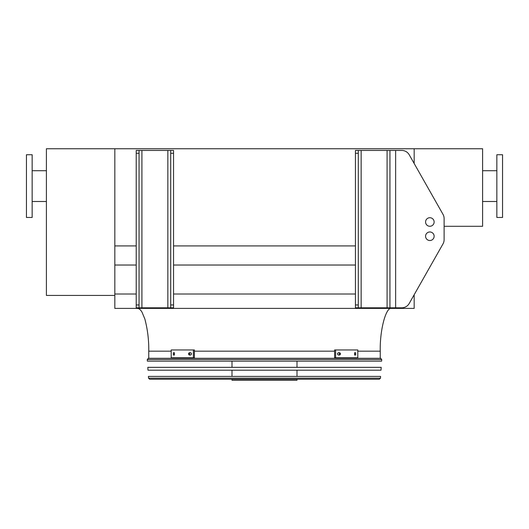 <?xml version="1.0" encoding="UTF-8"?>
<svg xmlns="http://www.w3.org/2000/svg" width="529" height="529" viewBox="0 0 529 529"><rect width="100%" height="100%" fill="white"/><g stroke="black" fill="none" stroke-linecap="round" stroke-linejoin="round"><path stroke-width="0.79" d="M114.826 295.433L114.826 148.755L46.407 148.755L46.407 295.433L114.826 295.433L114.826 308.4L414.174 308.4L414.174 294.732L442.991 243.909A8.55 8.55 0 0 0 444.109 239.69L444.109 218.55A8.55 8.55 0 0 0 442.991 214.331L409.215 154.766A8.55 8.55 0 0 0 401.776 150.434L358.292 150.434L358.292 153.284L355.442 153.284L355.442 150.434L358.292 150.434M114.826 294.012L136.211 294.012M173.558 294.012L355.442 294.012M114.826 265.029L136.211 265.029M173.558 265.029L355.442 265.029M444.109 239.69L444.109 226.3L482.593 226.3L482.593 148.755L114.826 148.755L114.826 245.925L136.211 245.925M173.558 245.925L355.442 245.925M414.174 148.755L414.174 163.507L414.174 148.755M171.204 351.17L148.755 351.17L148.755 358.292L380.245 358.292L380.245 351.17C379.736 330.01 386.011 306.489 391.652 308.4M502.55 217.459L502.55 154.739L496.85 154.739L496.85 217.459L502.55 217.459M26.45 186.102L26.45 217.459L32.15 217.459L32.15 154.739L26.45 154.739L26.45 186.102M358.292 304.955L358.292 307.805L355.442 307.805L355.442 304.955L358.292 304.955L358.292 153.284M355.442 304.955L355.442 153.284M442.991 243.909L409.215 303.474A8.55 8.55 0 0 1 401.776 307.805L389.939 307.805L389.939 150.434M434.13 221.995A4.278 4.278 0 0 0 427.716 218.292A4.278 4.278 0 0 0 427.716 225.698A4.278 4.278 0 0 0 434.13 221.995M425.574 236.245A4.278 4.278 0 0 0 431.988 239.948A4.278 4.278 0 0 0 431.988 232.542A4.278 4.278 0 0 0 425.574 236.245M389.939 307.805L358.292 307.805M434.13 236.245A4.278 4.278 0 0 0 427.716 232.542A4.278 4.278 0 0 0 427.716 239.948A4.278 4.278 0 0 0 434.13 236.245M173.558 150.434L173.558 153.284L170.708 153.284L170.708 150.434L173.558 150.434M139.061 307.805L136.211 307.805L136.211 304.955L139.061 304.955L139.061 307.805L170.708 307.805L170.708 304.955L173.558 304.955L173.558 153.284M173.558 304.955L173.558 307.805L170.708 307.805M170.708 304.955L170.708 153.284M136.211 304.955L136.211 150.434L170.708 150.434M139.061 150.434L139.061 153.284L136.211 153.284M139.061 304.955L139.061 153.284M147.267 359.515L147.379 361.148L381.621 361.148L381.733 359.515L147.267 359.515L148.404 358.292L380.596 358.292L381.733 359.515M297 361.148L297 367.344M297 370.194L297 376.397M297 379.247L297 380.245L232 380.245L232 379.247M174.425 355.019L173.333 355.019L173.333 352.737L174.425 352.737L174.425 355.019M190.671 355.019L189.342 355.019C188.212 354.258 188.212 353.498 189.342 352.737L190.671 352.737C191.822 353.498 191.822 354.258 190.671 355.019M193.376 349.953L171.204 349.953L171.204 357.796L193.376 357.796L193.376 349.953L194.394 349.953L194.394 357.796L193.376 357.796M174.345 352.737L174.345 355.019M190.354 352.737C189.223 353.498 189.223 354.258 190.354 355.019M339.658 355.019L338.329 355.019C337.178 354.258 337.178 353.498 338.329 352.737L339.658 352.737C340.788 353.498 340.788 354.251 339.658 355.019M355.667 355.019L354.575 355.019L354.575 352.737L355.667 352.737L355.667 355.019M335.624 357.796L357.796 357.796L357.796 349.953L334.606 349.953L334.606 357.796L335.624 357.796L335.624 349.953M338.646 355.019C339.777 354.258 339.777 353.498 338.646 352.737M354.655 355.019L354.655 352.737M147.803 367.344L381.197 367.344L381.006 370.194L147.994 370.194L147.803 367.344M148.418 376.397L380.582 376.397L380.463 378.189L379.326 379.247L149.674 379.247L148.537 378.189L148.418 376.397M150.322 379.247L378.678 379.247M380.245 351.17L357.796 351.17M334.606 351.17L194.394 351.17M395.639 307.805L395.639 150.434M387.089 307.805L387.089 150.434M361.148 307.805L361.148 150.434M167.852 307.805L167.852 150.434M141.911 307.805L141.911 150.434M148.537 378.189L380.463 378.189M148.755 351.17C148.927 340.253 147.631 329.527 144.86 318.994L141.964 312.064C140.476 309.637 138.942 308.414 137.348 308.4M496.85 170.708L482.593 170.708M496.85 201.496L482.593 201.496M32.15 201.496L46.407 201.496M32.15 170.708L46.407 170.708M232 361.148L232 367.344M232 370.194L232 376.397"/></g></svg>
